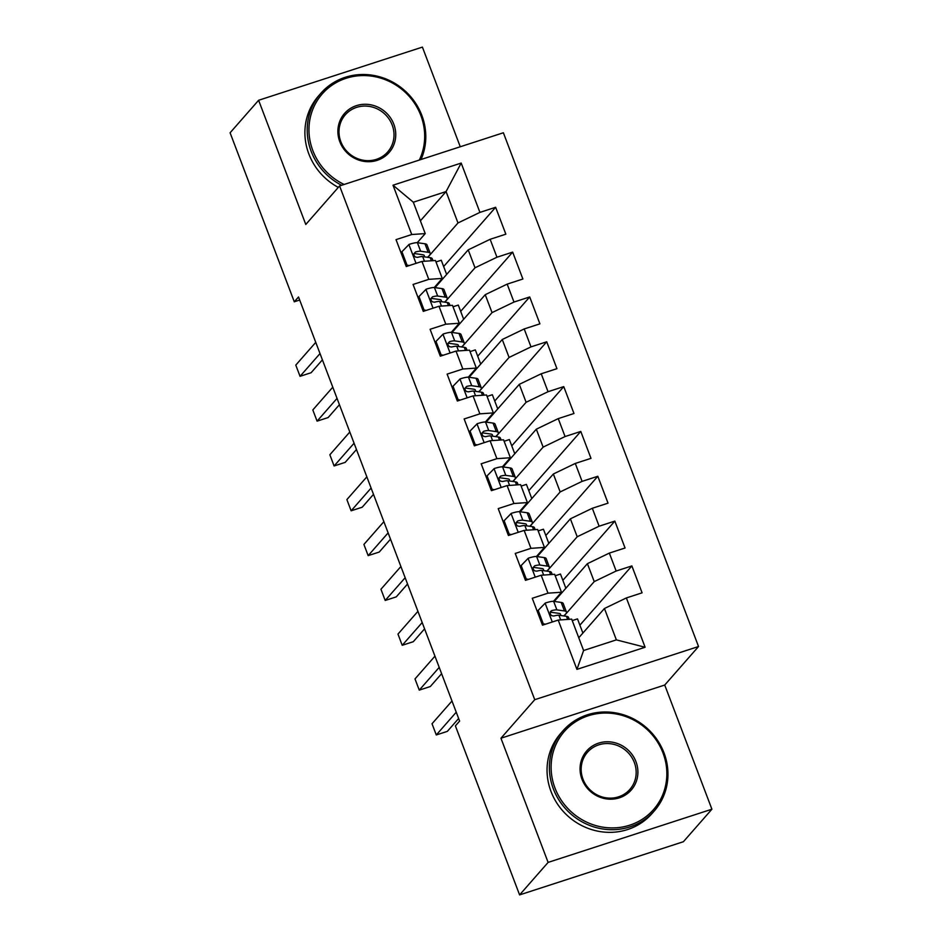 <?xml version="1.0" encoding="UTF-8"?>
<svg xmlns="http://www.w3.org/2000/svg" width="942" height="942" viewBox="0 0 942 942"><rect width="100%" height="100%" fill="white"/><g stroke="black" fill="none" stroke-linecap="round" stroke-linejoin="round"><path stroke-width="1.41" d="M460.261 146.764L422.405 47.1L258.614 100.276L230.095 132.787L294.293 301.793L299.686 300.039M698.54 646.518L503.381 132.763L339.591 185.939L534.738 699.694L698.54 646.518L664.734 685.034L500.944 738.222L548.114 862.401L711.905 809.213L664.734 685.034M711.905 809.213L683.386 841.724L519.595 894.9L548.114 862.401M645.105 647.248L576.928 669.385L558.206 620.072L571.688 619.129L583.604 650.51L616.362 639.877L645.105 647.248L626.371 597.934L642.091 592.824L631.87 565.93L616.162 571.029L609.344 553.095L625.064 547.997L614.843 521.103L599.124 526.201L592.318 508.268L608.026 503.169L597.817 476.275L582.097 481.374L575.291 463.44L590.999 458.342L580.778 431.436L565.07 436.546L558.253 418.613L573.972 413.503L563.752 386.609L548.044 391.707L541.226 373.774L556.946 368.675L546.725 341.781L531.005 346.88L524.199 328.946L539.907 323.848L529.698 296.954L513.979 302.052L507.173 284.119L522.881 279.02L512.66 252.115L496.952 257.225L490.134 239.292L505.854 234.181L495.633 207.287L443.647 266.527M420.391 220.84L446.072 191.567L461.191 163.072L393.014 185.209L411.748 234.523L396.029 239.633L406.249 266.527L421.969 261.429L428.775 279.35L413.067 284.46L423.276 311.355L438.996 306.256L445.802 324.189L430.094 329.288L440.314 356.182L456.022 351.083L462.84 369.017L447.12 374.115L457.341 401.021L473.049 395.911L479.867 413.844L464.147 418.954L474.368 445.849L490.087 440.75L496.893 458.672L481.185 463.782L491.394 490.676L507.114 485.577L513.92 503.511L498.212 508.609L508.433 535.503L524.141 530.405L530.958 548.338L515.239 553.437L525.459 580.343L541.167 575.232L547.985 593.166L532.265 598.276L542.486 625.17L558.206 620.072M461.191 163.072L479.925 212.386L495.633 207.287M519.595 894.9L455.398 725.893L459.614 721.077L298.52 296.977L294.293 301.793M435.063 287.628L468.209 249.854L475.015 267.787L444.848 302.158M490.134 239.292L468.209 249.854M496.952 257.225L475.015 267.787M393.014 185.209L413.314 202.212L425.231 233.592L417.247 242.695M411.748 234.523L425.231 233.592M452.089 332.455L485.236 294.681L492.042 312.614L461.886 346.997M507.173 284.119L485.236 294.681M513.979 302.052L492.042 312.614M421.969 261.429L435.451 260.487L442.257 278.42L434.274 287.522M428.775 279.35L442.257 278.42M469.116 377.283L502.263 339.509L509.08 357.442L478.913 391.825M524.199 328.946L502.263 339.509M531.005 346.88L509.08 357.442M438.996 306.256L452.478 305.314L459.284 323.247L451.3 332.349M445.802 324.189L459.284 323.247M486.143 422.122L519.289 384.348L526.107 402.281L495.939 436.652M541.226 373.774L519.289 384.348M548.044 391.707L526.107 402.281M456.022 351.083L469.505 350.153L476.322 368.087L468.339 377.177M462.84 369.017L476.322 368.087M503.181 466.949L536.328 429.175L543.134 447.109L512.966 481.48M558.253 418.613L536.328 429.175M565.07 436.546L543.134 447.109M473.049 395.911L486.531 394.981L493.349 412.914L485.365 422.016M479.867 413.844L493.349 412.914M520.208 511.777L553.354 474.003L560.16 491.936L530.005 526.319M575.291 463.44L553.354 474.003M582.097 481.374L560.16 491.936M490.087 440.75L503.57 439.808L510.376 457.741L502.392 466.843M496.893 458.672L510.376 457.741M537.234 556.604L570.381 518.83L577.199 536.763L547.031 571.146M592.318 508.268L570.381 518.83M599.124 526.201L577.199 536.763M507.114 485.577L520.596 484.635L527.402 502.569L519.419 511.671M513.92 503.511L527.402 502.569M554.261 601.443L587.408 563.669L594.225 581.603L564.058 615.974M609.344 553.095L587.408 563.669M616.162 571.029L594.225 581.603M524.141 530.405L537.623 529.475L544.441 547.408L536.445 556.498M530.958 548.338L544.441 547.408M578.765 637.758L604.446 608.497L616.362 639.877M626.371 597.934L604.446 608.497M541.167 575.232L554.65 574.302L561.467 592.235L553.484 601.337M547.985 593.166L561.467 592.235M500.944 738.222L534.738 699.694M258.614 100.276L305.785 224.467L339.591 185.939M427.821 257.331L457.989 222.96L446.072 191.567L413.314 202.212M582.886 633.059L577.493 618.882L572.241 620.59M565.859 588.232L560.466 574.043L555.203 575.762M548.821 543.404L543.44 529.216L538.176 530.923M531.794 498.577L526.413 484.388L521.15 486.096M514.768 453.738L509.375 439.561L504.123 441.268M497.741 408.91L492.348 394.722L487.085 396.441M480.703 364.083L475.321 349.894L470.058 351.602M463.676 319.256L458.295 305.067L453.031 306.774M446.649 274.416L441.256 260.239L436.005 261.947M576.928 669.385L583.604 650.51M479.925 212.386L457.989 222.96M631.87 565.93L579.883 625.17M614.843 521.103L562.857 580.343M597.817 476.275L545.83 535.515M580.778 431.436L528.803 490.676M563.752 386.609L511.765 445.849M546.725 341.781L494.738 401.021M529.698 296.954L477.712 356.194M512.66 252.115L460.685 311.355M542.368 624.864L543.275 623.828L538.165 610.381L545.324 603.021A12.882 2.072 -20.8 0 1 553.637 601.349L561.197 602.421A37.174 5.993 -20.8 0 1 563.198 603.457L566.436 611.982A37.174 5.993 159.2 0 0 564.423 610.934L556.875 609.874A12.882 2.072 159.2 0 0 551.741 610.616L550.399 611.629L550.352 614.302L551.694 615.691L553.79 615.997A12.882 2.072 -20.8 0 1 558.924 615.244L566.472 616.315A37.174 5.993 -20.8 0 1 568.473 617.363L569.215 619.306M543.275 623.828L545.548 624.181M456.246 712.211L436.287 734.96L432.025 723.75L451.995 701.001M563.669 615.915A37.174 5.993 159.2 0 0 566.436 611.982M551.741 610.616L550.222 612.347A6.559 1.06 -20.8 0 1 551.317 612.288L558.865 613.36A30.862 4.981 -20.8 0 1 560.525 614.219A30.862 4.981 -20.8 0 1 560.255 615.444M458.636 718.499L447.356 731.369L436.287 734.96M538.165 610.381L537.258 611.417M525.342 580.037L526.248 579L521.138 565.553L528.285 558.194A12.882 2.072 -20.8 0 1 536.61 556.522L544.158 557.582A37.174 5.993 -20.8 0 1 546.172 558.63L549.398 567.155A37.174 5.993 159.2 0 0 547.396 566.107L539.848 565.035A12.882 2.072 159.2 0 0 534.715 565.789L533.054 567.637L533.325 569.474L534.656 570.852L536.763 571.158A12.882 2.072 -20.8 0 1 541.897 570.416L549.445 571.488A37.174 5.993 -20.8 0 1 551.447 572.524L552.189 574.479M526.248 579L528.509 579.342M439.219 667.372L419.261 690.121L414.998 678.923L434.957 656.162M546.643 571.087A37.174 5.993 159.2 0 0 549.398 567.155M534.715 565.789L533.196 567.52A6.559 1.06 -20.8 0 1 534.279 567.461L541.838 568.521A30.862 4.981 -20.8 0 1 543.499 569.392A30.862 4.981 -20.8 0 1 543.228 570.605M441.61 673.671L430.317 686.53L419.261 690.121M521.138 565.553L520.231 566.589M508.315 535.209L509.222 534.173L504.111 520.726L511.259 513.366A12.882 2.072 -20.8 0 1 519.584 511.694L527.131 512.754A37.174 5.993 -20.8 0 1 529.133 513.802L532.371 522.315A37.174 5.993 159.2 0 0 530.37 521.279L522.822 520.208A12.882 2.072 159.2 0 0 517.688 520.95L516.028 522.81L516.298 524.647L517.629 526.025L519.725 526.331A12.882 2.072 -20.8 0 1 524.859 525.589L532.418 526.649A37.174 5.993 -20.8 0 1 534.42 527.697L535.15 529.639M509.222 534.173L511.482 534.514M422.193 622.544L402.222 645.294L397.971 634.084L417.93 611.334M529.604 526.26A37.174 5.993 159.2 0 0 532.371 522.315M517.688 520.95L516.169 522.68A6.559 1.06 -20.8 0 1 517.252 522.633L524.8 523.693A30.862 4.981 -20.8 0 1 526.472 524.564A30.862 4.981 -20.8 0 1 526.201 525.777M424.583 628.844L413.291 641.702L402.222 645.294M504.111 520.726L503.205 521.75M662.991 752.952A59.287 55.967 41.3 0 0 588.208 715.79A59.287 55.967 41.3 0 0 554.968 788.018A59.287 55.967 41.3 0 0 629.751 825.18A59.287 55.967 41.3 0 0 662.991 752.952M553.331 788.807A60.735 57.344 -138.7 0 1 563.01 730.78A60.735 57.344 -138.7 0 1 664.004 752.882A60.735 57.344 -138.7 0 1 654.325 810.909A60.735 57.344 -138.7 0 1 553.331 788.807M635.98 761.713A29.638 27.989 -138.7 0 1 619.365 797.827A29.638 27.989 -138.7 0 1 581.979 779.246A29.638 27.989 -138.7 0 1 598.594 743.132A29.638 27.989 -138.7 0 1 635.98 761.713M582.992 779.187A28.189 26.612 41.3 0 0 629.845 789.431A28.189 26.612 41.3 0 0 634.343 762.514A28.189 26.612 41.3 0 0 587.478 752.258A28.189 26.612 41.3 0 0 582.992 779.187M654.325 810.909L651.994 813.558A60.735 57.344 -138.7 0 1 550.999 791.457A60.735 57.344 -138.7 0 1 560.678 733.429L563.01 730.78M419.331 160.046A59.287 55.967 41.3 0 0 420.827 115.466A59.287 55.967 41.3 0 0 346.044 78.304A59.287 55.967 41.3 0 0 312.815 150.532A59.287 55.967 41.3 0 0 344.136 184.467M341.628 185.28A60.735 57.344 -138.7 0 1 311.166 151.321A60.735 57.344 -138.7 0 1 320.845 93.293A60.735 57.344 -138.7 0 1 421.839 115.395A60.735 57.344 -138.7 0 1 421.039 159.492M393.827 124.226A29.638 27.989 -138.7 0 1 377.212 160.34A29.638 27.989 -138.7 0 1 339.815 141.759A29.638 27.989 -138.7 0 1 356.429 105.645A29.638 27.989 -138.7 0 1 393.827 124.226M340.827 141.689A28.189 26.612 41.3 0 0 387.692 151.945A28.189 26.612 41.3 0 0 392.178 125.015A28.189 26.612 41.3 0 0 345.325 114.771A28.189 26.612 41.3 0 0 340.827 141.689M338.308 187.399A60.735 57.344 -138.7 0 1 308.846 153.97A60.735 57.344 -138.7 0 1 318.526 95.943L320.845 93.293M491.277 490.37L492.183 489.345L487.085 475.887L494.232 468.539A12.882 2.072 -20.8 0 1 502.557 466.855L510.105 467.927A37.174 5.993 -20.8 0 1 512.107 468.975L515.345 477.488A37.174 5.993 159.2 0 0 513.343 476.44L505.795 475.38A12.882 2.072 159.2 0 0 500.649 476.122L499.001 477.971L499.26 479.808L500.602 481.197L502.698 481.503A12.882 2.072 -20.8 0 1 507.832 480.761L515.38 481.821A37.174 5.993 -20.8 0 1 517.382 482.869L518.124 484.812M492.183 489.345L494.456 489.687M405.166 577.717L385.196 600.466L380.945 589.256L400.903 566.507M512.578 481.433A37.174 5.993 159.2 0 0 515.345 477.488M500.649 476.122L499.13 477.853A6.559 1.06 -20.8 0 1 500.226 477.794L507.773 478.866A30.862 4.981 -20.8 0 1 509.434 479.737A30.862 4.981 -20.8 0 1 509.175 480.95M407.556 584.005L396.264 596.875L385.196 600.466M487.085 475.887L486.178 476.923M474.25 445.542L475.157 444.506L470.046 431.059L477.205 423.7A12.882 2.072 -20.8 0 1 485.519 422.028L493.078 423.099A37.174 5.993 -20.8 0 1 495.08 424.135L498.318 432.661A37.174 5.993 159.2 0 0 496.316 431.613L488.757 430.553A12.882 2.072 159.2 0 0 483.623 431.295L481.974 433.143L482.233 434.98L483.576 436.37L485.672 436.676A12.882 2.072 -20.8 0 1 490.806 435.922L498.353 436.994A37.174 5.993 -20.8 0 1 500.355 438.042L501.097 439.985M475.157 444.506L477.429 444.86M388.128 532.889L368.169 555.639L363.906 544.429L383.877 521.68M495.551 436.593A37.174 5.993 159.2 0 0 498.318 432.661M483.623 431.295L482.104 433.026A6.559 1.06 -20.8 0 1 483.199 432.967L490.747 434.038A30.862 4.981 -20.8 0 1 492.407 434.898A30.862 4.981 -20.8 0 1 492.136 436.111M390.518 539.177L379.237 552.047L368.169 555.639M470.046 431.059L469.14 432.095M457.223 400.715L458.13 399.679L453.02 386.232L460.167 378.872A12.882 2.072 -20.8 0 1 468.492 377.2L476.04 378.26A37.174 5.993 -20.8 0 1 478.053 379.308L481.28 387.833A37.174 5.993 159.2 0 0 479.278 386.785L471.73 385.714A12.882 2.072 159.2 0 0 466.596 386.455L464.936 388.316L465.207 390.153L466.537 391.531L468.645 391.837A12.882 2.072 -20.8 0 1 473.779 391.095L481.327 392.166A37.174 5.993 -20.8 0 1 483.328 393.203L484.07 395.157M458.13 399.679L460.391 400.02M371.101 488.05L351.142 510.8L346.88 499.601L366.85 476.84M478.524 391.766A37.174 5.993 159.2 0 0 481.28 387.833M466.596 386.455L465.077 388.198A6.559 1.06 -20.8 0 1 466.16 388.139L473.72 389.199A30.862 4.981 -20.8 0 1 475.38 390.07A30.862 4.981 -20.8 0 1 475.109 391.283M373.491 494.35L362.211 507.208L351.142 510.8M453.02 386.232L452.113 387.268M440.197 355.888L441.103 354.851L435.993 341.404L443.14 334.045A12.882 2.072 -20.8 0 1 451.465 332.373L459.013 333.433A37.174 5.993 -20.8 0 1 461.015 334.481L464.253 342.994A37.174 5.993 159.2 0 0 462.251 341.958L454.703 340.886A12.882 2.072 159.2 0 0 449.57 341.628L447.909 343.489L448.18 345.325L449.511 346.703L451.607 347.009A12.882 2.072 -20.8 0 1 456.74 346.267L464.3 347.327A37.174 5.993 -20.8 0 1 466.302 348.375L467.032 350.318M441.103 354.851L443.364 355.193M354.074 443.223L334.104 465.972L329.853 454.762L349.812 432.013M461.486 346.939A37.174 5.993 159.2 0 0 464.253 342.994M449.57 341.628L448.051 343.359A6.559 1.06 -20.8 0 1 449.134 343.312L456.682 344.372A30.862 4.981 -20.8 0 1 458.354 345.243A30.862 4.981 -20.8 0 1 458.083 346.456M356.465 449.522L345.172 462.381L334.104 465.972M435.993 341.404L435.086 342.429M423.158 311.048L424.065 310.024L418.966 296.565L426.114 289.218A12.882 2.072 -20.8 0 1 434.439 287.534L441.986 288.605A37.174 5.993 -20.8 0 1 443.988 289.653L447.226 298.167A37.174 5.993 159.2 0 0 445.225 297.119L437.677 296.059A12.882 2.072 159.2 0 0 432.543 296.801L430.883 298.649L431.153 300.486L432.484 301.876L434.58 302.182A12.882 2.072 -20.8 0 1 439.714 301.44L447.262 302.5A37.174 5.993 -20.8 0 1 449.263 303.548L450.005 305.491M424.065 310.024L426.337 310.365M337.048 398.395L317.077 421.145L312.826 409.935L332.785 387.186M444.459 302.111A37.174 5.993 159.2 0 0 447.226 298.167M432.543 296.801L431.012 298.532A6.559 1.06 -20.8 0 1 432.107 298.473L439.655 299.544A30.862 4.981 -20.8 0 1 441.315 300.416A30.862 4.981 -20.8 0 1 441.056 301.628M339.438 404.683L328.146 417.553L317.077 421.145M418.966 296.565L418.06 297.601M406.132 266.221L407.038 265.185L401.928 251.738L409.087 244.378A12.882 2.072 -20.8 0 1 417.412 242.706L424.96 243.778A37.174 5.993 -20.8 0 1 426.962 244.814L430.2 253.339A37.174 5.993 159.2 0 0 428.198 252.291L420.638 251.231A12.882 2.072 159.2 0 0 415.504 251.973L413.856 253.822L414.115 255.659L415.457 257.048L417.553 257.354A12.882 2.072 -20.8 0 1 422.687 256.601L430.235 257.672A37.174 5.993 -20.8 0 1 432.237 258.72L432.979 260.663M407.038 265.185L409.311 265.538M320.009 353.568L300.051 376.317L295.788 365.107L315.758 342.358M427.433 257.272A37.174 5.993 159.2 0 0 430.2 253.339M415.504 251.973L413.985 253.704A6.559 1.06 -20.8 0 1 415.081 253.645L422.628 254.717A30.862 4.981 -20.8 0 1 424.289 255.576A30.862 4.981 -20.8 0 1 424.018 256.789M322.399 359.856L311.119 372.726L300.051 376.317M401.928 251.738L401.021 252.774M545.135 603.21L552.271 621.991M566.472 616.315L567.649 619.412M561.197 602.421L564.423 610.934M558.924 615.244L560.69 619.895M553.637 601.349L556.875 609.874M528.109 558.382L535.244 577.163M549.445 571.488L550.623 574.585M544.158 557.582L547.396 566.107M541.897 570.416L543.652 575.067M536.61 556.522L539.848 565.035M511.082 513.543L518.218 532.324M532.418 526.649L533.584 529.745M527.131 512.754L530.37 521.279M524.859 525.589L526.625 530.228M519.584 511.694L522.822 520.208M494.055 468.716L501.191 487.497M515.38 481.821L516.557 484.918M510.105 467.927L513.343 476.44M507.832 480.761L509.598 485.401M502.557 466.855L505.795 475.38M477.017 423.888L484.153 442.669M498.353 436.994L499.531 440.091M493.078 423.099L496.316 431.613M490.806 435.922L492.572 440.573M485.519 422.028L488.757 430.553M459.99 379.061L467.126 397.842M481.327 392.166L482.504 395.263M476.04 378.26L479.278 386.785M473.779 391.095L475.533 395.746M468.492 377.2L471.73 385.714M442.964 334.222L450.099 353.003M464.3 347.327L465.466 350.424M459.013 333.433L462.251 341.958M456.74 346.267L458.507 350.907M451.465 332.373L454.703 340.886M425.937 289.394L433.073 308.175M447.262 302.5L448.439 305.597M441.986 288.605L445.225 297.119M439.714 301.44L441.48 306.079M434.439 287.534L437.677 296.059M408.899 244.567L416.034 263.348M430.235 257.672L431.412 260.769M424.96 243.778L428.198 252.291M422.687 256.601L424.453 261.252M417.412 242.706L420.638 251.231"/></g></svg>
